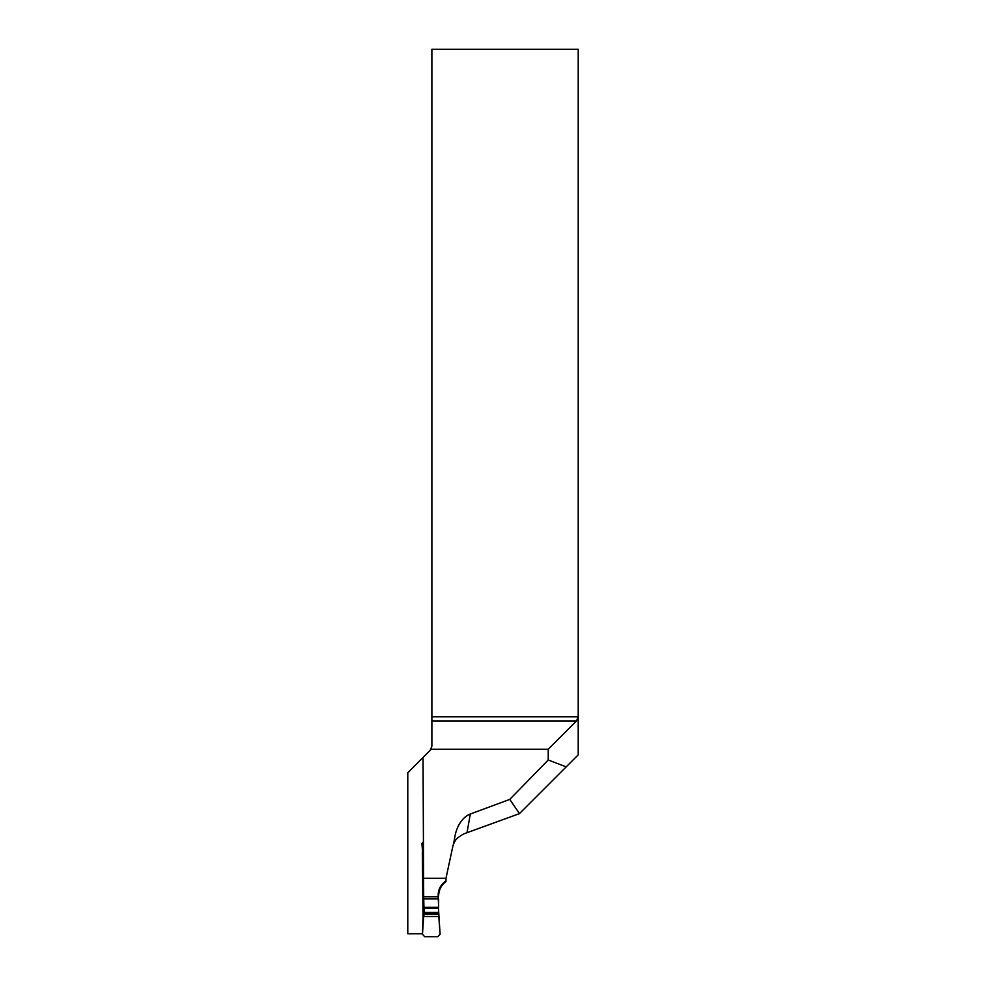 <?xml version="1.0" encoding="UTF-8"?>
<svg xmlns="http://www.w3.org/2000/svg" width="986" height="986" viewBox="0 0 986 986"><rect width="100%" height="100%" fill="white"/><g stroke="black" fill="none" stroke-linecap="round" stroke-linejoin="round"><path stroke-width="1.48" d="M423.031 878.292L445.98 878.292L452.759 846.691A17.625 17.625 0 0 1 453.622 843.856L454.916 836.485A26.597 17.625 100 0 1 470.31 814.017L509.774 799.399L548.241 759.984L548.241 749.224L431.042 749.224A5.879 5.879 0 0 1 430.155 750.358L423.031 757.482L423.684 896.767L438.24 896.767L438.215 895.929C437.932 889.877 440.52 884.849 445.98 880.855L445.98 881.57M548.241 749.224L576.49 720.976L578.215 716.822L578.215 49.3L431.88 49.3L431.88 716.822L578.215 716.822L578.215 754.857L519.449 813.623L463.962 833.823L467.007 832.714L470.31 814.017M576.49 720.976L431.88 720.976L431.88 746.205L430.155 750.358M431.88 720.976L431.88 716.822M438.634 899.306L438.61 907.317L438.326 898.825L423.733 898.825L423.684 896.767M423.733 898.825L423.931 907.317L438.61 907.317M423.08 918.102L422.328 852.742M422.489 933.767L407.785 933.767L407.785 772.741L423.031 757.482M438.24 896.767L438.326 898.825M438.684 894.536L438.955 892.527M445.98 878.292L445.98 880.855M453.659 843.745L455.384 840.528M566.198 766.874L548.241 759.984M519.449 813.623L509.774 799.399M453.622 843.856C454.373 840.516 457.812 837.163 463.962 833.823M438.474 908.34L440.089 934.272L437.747 936.7L424.658 936.7L422.476 934.272L422.969 918.545L424.19 914.527L424.387 908.34L438.474 908.34L438.474 907.317M424.19 914.429L438.277 914.429M424.387 908.34L424.374 907.317M432.151 916.549L438.413 916.549M423.894 916.561L432.102 916.561M422.476 934.272L423.61 916.931M440.089 934.272L438.844 916.931M423.647 841.28L421.909 843.56L423.265 860.371M423.364 860.766L422.612 858.818M423.031 855.318L421.909 843.56M445.98 881.595C441.235 885.194 438.782 889.964 438.634 895.929L438.215 895.929M424.202 913.492L438.302 913.492M438.339 912.469L424.239 912.469"/></g></svg>
